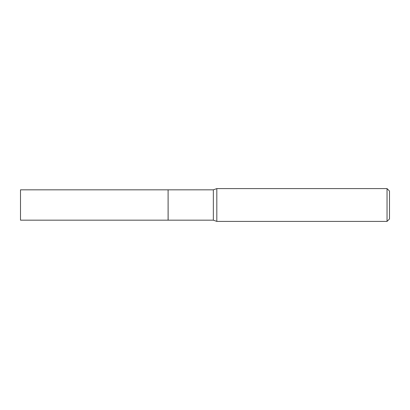 <?xml version="1.0" encoding="UTF-8"?>
<svg xmlns="http://www.w3.org/2000/svg" width="410" height="410" viewBox="0 0 410 410"><rect width="100%" height="100%" fill="white"/><g stroke="black" fill="none" stroke-linecap="round" stroke-linejoin="round"><path stroke-width="0.61" d="M20.5 189.83L20.5 220.17L168.1 220.17L168.1 189.83L20.5 189.83M168.1 189.866L168.136 220.17L213.338 220.17L216.823 221.4L387.04 221.4L387.04 188.6L216.823 188.6L216.823 221.4M387.04 188.6L389.5 191.06L389.5 218.94L387.04 221.4M168.136 189.83L213.338 189.83L213.338 220.17M213.338 189.83L216.823 188.6"/></g></svg>
